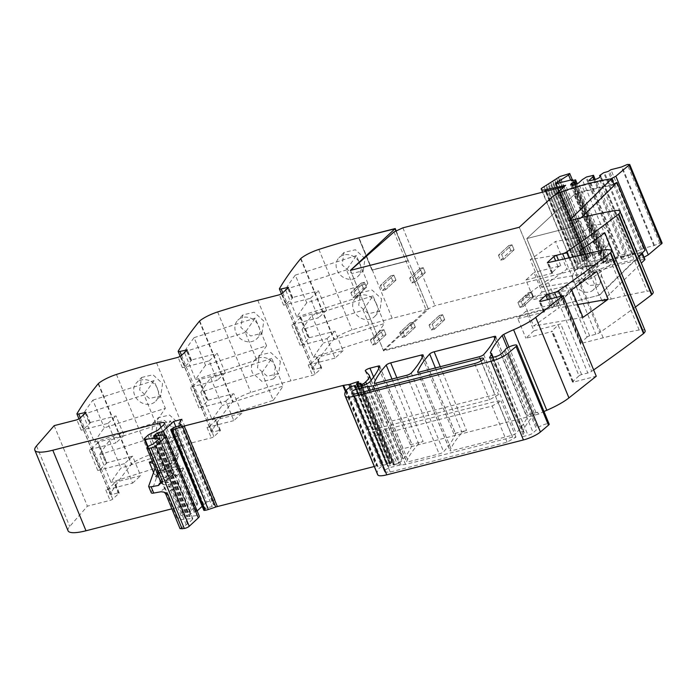 <?xml version="1.0" encoding="UTF-8"?>
<svg xmlns="http://www.w3.org/2000/svg" width="697" height="697" viewBox="0 0 697 697"><rect width="100%" height="100%" fill="white"/><g stroke="black" fill="none" stroke-linecap="round" stroke-linejoin="round"><path stroke-width="0.52" stroke-dasharray="3.48 2.61" d="M611.182 179.19L613.778 185.48A2.832 0.653 157.6 0 1 613.778 185.48A2.832 0.653 157.6 0 0 613.769 185.376A2.832 0.653 157.6 0 0 612.907 185.254A100.15 23.018 157.6 0 0 612.898 185.254A102.79 23.62 157.6 0 0 603.863 186.874A102.79 23.62 157.6 0 0 588.582 190.499A102.79 23.62 157.6 0 0 576.314 194.045A102.79 23.62 157.6 0 0 574.128 194.733L602.138 262.682C616.671 258.099 629.591 254.936 640.909 253.211L640.918 253.211A2.832 0.653 157.6 0 1 641.78 253.333A2.832 0.653 157.6 0 1 641.789 253.429L644.376 259.728A2.832 0.653 157.6 0 0 644.376 259.624A2.832 0.653 157.6 0 0 643.505 259.502A102.79 23.62 157.6 0 0 593.617 272.675L586.02 276.953L552.826 196.415M614.371 185.324L613.778 185.48M568.996 220.844L571.592 227.144L581.211 217.743M571.592 227.144L526.801 238.574L554.803 306.532L602.138 262.682M578.022 218.544L611.225 299.083L602.191 301.383L599.603 295.092L554.803 306.532L526.801 238.574L575.13 193.801A105.369 24.212 157.6 0 1 584.208 191.083A105.604 24.273 157.6 0 1 610.276 184.993L608.072 179.643L610.677 178.929M611.225 299.083A209.78 48.215 157.6 0 1 647.208 291.285A17.486 4.016 157.6 0 1 653.185 291.93M590.89 225.331L588.634 238.095L597.529 246.816L607.941 245.719L609.858 233.234L601.232 224.286L590.89 225.331L583.894 231.177A13.287 10.446 -129.9 0 0 581.803 243.802A13.287 10.446 -129.9 0 0 600.945 251.565A13.287 10.446 -129.9 0 0 603.027 238.94A13.287 10.446 -129.9 0 0 583.894 231.177M635.385 307.055A839.127 192.842 157.6 0 1 599.76 332.556A3.494 0.802 157.6 0 1 595.874 334.264L589.671 335.849A2.1 0.479 -22.4 0 0 587.057 337.095L566.182 286.45L559.857 292.304A2.1 0.479 -22.4 0 0 559.665 292.662A2.1 0.479 -22.4 0 0 560.736 292.662L533.954 299.501L542.005 292.034L533.972 272.536L525.913 279.994L533.954 299.501M616.2 260.495A839.127 192.842 157.6 0 1 591.073 278.652L541.726 287.321L566.87 269.138L555.465 241.45L530.312 259.632L541.726 287.321M581.132 254.544L591.073 278.652M525.913 279.994L552.704 273.154A2.1 0.479 -22.4 0 1 551.623 273.154A2.1 0.479 -22.4 0 1 551.815 272.806L558.14 266.942A2.1 0.479 -22.4 0 1 560.754 265.696L533.972 272.536M542.005 292.034L568.796 285.204A2.1 0.479 -22.4 0 0 566.182 286.45M645.117 330.666A17.486 4.016 -22.4 0 0 639.149 330.012A209.78 48.215 -22.4 0 0 603.158 337.81L581.612 343.307L560.736 292.662M599.873 284.446L589.453 285.543L580.566 276.822L582.831 264.058L593.182 263.022L601.79 271.969L599.873 284.446L592.877 290.292A13.287 10.446 -129.9 0 0 594.968 277.676A13.287 10.446 -129.9 0 0 575.835 269.905A13.287 10.446 -129.9 0 0 573.744 282.529A13.287 10.446 -129.9 0 0 592.877 290.292M593.661 369.924A839.127 192.842 157.6 0 1 591.692 371.283A3.494 0.802 157.6 0 1 587.815 373L581.603 374.577A2.1 0.479 -22.4 0 0 578.998 375.822L558.123 325.177L551.789 331.04A2.1 0.479 -22.4 0 0 551.597 331.389A2.1 0.479 -22.4 0 0 552.677 331.389L525.895 338.228L533.946 330.77L525.904 311.263L517.854 318.721L525.895 338.228M517.854 318.721L544.636 311.881A2.1 0.479 -22.4 0 1 543.564 311.881A2.1 0.479 -22.4 0 1 543.756 311.533L550.081 305.669A2.1 0.479 -22.4 0 1 552.686 304.423L525.904 311.263M533.946 330.77L560.728 323.931A2.1 0.479 -22.4 0 0 558.123 325.177M578.998 375.822L572.673 381.686A2.1 0.479 -22.4 0 0 572.481 382.043A2.1 0.479 -22.4 0 0 573.553 382.043L596.257 376.241M491.071 353.309L523.482 431.957A7.345 1.69 157.6 0 1 522.863 431.6A7.345 1.69 157.6 0 1 522.898 431.164A244.743 56.248 157.6 0 1 534.608 414.123A3.494 0.802 157.6 0 1 536.176 413.051A34.963 8.033 157.6 0 1 537.675 412.275L538.45 414.166A34.963 8.033 157.6 0 1 544.096 411.465M523.482 431.957A6.996 1.603 157.6 0 1 524.074 432.306A6.996 1.603 157.6 0 1 523.978 432.846L522.097 436.095A3.494 0.802 157.6 0 0 522.053 436.357A3.494 0.802 157.6 0 0 523.848 436.357L528.012 435.294A4.199 0.967 157.6 0 0 533.231 432.802L536.681 429.613A10.49 2.413 157.6 0 0 537.614 428.411C538.145 426.198 550.464 421.816 549.227 424.281M377.495 474.291A66.433 15.264 157.6 0 1 378.584 468.872A3.494 0.802 157.6 0 1 378.846 468.567L382.845 465.43L387.759 464.08L386.913 465.091A8.39 1.925 157.6 0 0 386.94 465.369A8.39 1.925 157.6 0 0 391.244 465.369L393.308 464.847A6.996 1.603 157.6 0 0 402.352 460.334A244.743 56.248 157.6 0 0 412.145 444.974A3.494 0.802 157.6 0 0 412.154 444.782A3.494 0.802 157.6 0 0 410.359 444.782L423.123 441.523A3.494 0.802 157.6 0 0 418.636 443.736A244.743 56.248 157.6 0 0 406.647 461.58A3.494 0.802 157.6 0 0 406.639 461.771A3.494 0.802 157.6 0 0 408.433 461.771L439.145 453.93A3.494 0.802 157.6 0 0 443.64 451.717A244.743 56.248 157.6 0 0 455.568 433.882A3.494 0.802 157.6 0 0 455.577 433.691A3.494 0.802 157.6 0 0 453.782 433.691L466.563 430.432A3.494 0.802 157.6 0 0 462.076 432.645A244.743 56.248 157.6 0 0 450.053 450.497A3.494 0.802 157.6 0 0 450.044 450.689A3.494 0.802 157.6 0 0 451.839 450.689L511.642 435.425A3.494 0.802 157.6 0 0 516.128 433.212A244.743 56.248 157.6 0 0 528.108 415.368A3.494 0.802 157.6 0 0 528.126 415.168A3.494 0.802 157.6 0 0 526.331 415.168L537.675 412.275M538.45 414.166L403.145 448.711A3.494 0.802 157.6 0 0 399.869 450.044A3.494 0.802 157.6 0 0 398.475 451.368A3.494 0.802 157.6 0 0 398.51 451.429L402.021 455.263A38.457 8.834 157.6 0 1 402.43 455.899A38.457 8.834 157.6 0 1 398.893 462.372L397.107 464.028L394.476 465.091L393.578 465.091L394.188 463.853L389.614 464.472L390.555 463.461A3.494 0.802 157.6 0 1 391.235 462.947A2.1 0.479 157.6 0 0 391.836 462.294A2.1 0.479 157.6 0 0 390.276 462.433L383.55 464.681A3.494 0.802 157.6 0 1 382.069 465.056L376.807 465.884A3.494 0.802 157.6 0 0 376.127 466.032L374.28 466.502M203.855 510.352L205.51 508.671L207.959 507.573A11.187 2.57 157.6 0 0 212.202 506.449A1.925 0.444 157.6 0 0 214.336 505.107A1.925 0.444 157.6 0 0 214.258 505.037A27.967 6.43 157.6 0 1 213.082 503.992A27.967 6.43 157.6 0 1 215.068 499.845L181.873 419.306M215.068 499.845L206.887 501.936L175.914 426.799M206.887 501.936L202.182 506.292M197.138 510.953L188.826 514.63A3.494 0.802 157.6 0 1 188.504 515.057L187.902 515.606A3.494 0.802 157.6 0 1 187.188 516.137L186.674 516.695L187.571 516.695L196.903 515.571A10.49 2.413 157.6 0 1 199.272 516.12M160.362 483.57L167.123 479.858L166.609 477.184L167.925 476.478L154.316 443.449M180.044 528.666L187.51 523.987L192.485 519.378L192.015 518.603L178.205 519.744L177.735 518.977L181.15 515.815L191.431 510.387L196.868 505.351L197.835 503.582L192.45 503.582L171.863 508.836M68.045 530.765A34.963 8.033 157.6 0 1 69.726 526.444L87.378 506.17L110.082 500.368A2.1 0.479 -22.4 0 0 112.696 499.122L119.021 493.258A2.1 0.479 -22.4 0 0 119.213 492.91A2.1 0.479 -22.4 0 0 118.133 492.91L113.855 482.524L140.637 475.685L132.604 456.187L105.822 463.026L97.258 442.255L124.04 435.416L116.007 415.917L89.225 422.757L85.295 413.216M54.183 425.632L87.378 506.17M132.604 456.187L124.545 463.644L132.587 483.152L105.805 489.991A2.1 0.479 -22.4 0 0 108.418 488.745L114.744 482.882A2.1 0.479 -22.4 0 0 114.935 482.524A2.1 0.479 -22.4 0 0 113.855 482.524M89.225 422.757A2.1 0.479 -22.4 0 1 90.296 422.757A2.1 0.479 -22.4 0 1 90.105 423.105L83.779 428.969A2.1 0.479 -22.4 0 1 81.166 430.215L107.948 423.375L115.99 442.883L89.207 449.722A2.1 0.479 -22.4 0 0 91.821 448.476L98.146 442.612A2.1 0.479 -22.4 0 0 98.338 442.255A2.1 0.479 -22.4 0 0 97.258 442.255M124.545 463.644L97.763 470.484A2.1 0.479 157.6 0 0 100.377 469.238L106.894 463.017L98.338 442.255M80.329 417.817L111.929 494.495L118.133 492.91M111.929 494.495A3.494 0.802 157.6 0 1 110.135 494.495A3.494 0.802 157.6 0 1 110.187 494.217A839.127 192.842 157.6 0 1 131.358 464.324A4.199 0.967 157.6 0 1 131.681 464.002A17.486 4.016 157.6 0 1 149.628 454.993A209.78 48.215 157.6 0 1 189.767 443.353L211.304 437.855A2.1 0.479 -22.4 0 0 213.918 436.61L220.243 430.746A2.1 0.479 -22.4 0 0 220.435 430.397A2.1 0.479 -22.4 0 0 219.363 430.397L215.077 420.012L241.868 413.173L233.826 393.666L207.044 400.505L198.479 379.743L225.262 372.904L217.229 353.396L190.447 360.236L186.517 350.704M82.987 414.427L94.391 442.116A839.127 192.842 157.6 0 1 104.289 427.827L165.363 408.303L155.475 422.582L144.07 394.894L82.987 414.427A839.127 192.842 157.6 0 1 92.875 400.148L104.289 427.827M99.584 454.697L160.667 435.163L170.547 420.883L109.473 440.417A839.127 192.842 157.6 0 0 99.584 454.697L110.989 482.376A839.127 192.842 157.6 0 1 120.886 468.096L181.961 448.572L172.072 462.852L110.989 482.376M109.473 440.417L120.886 468.096M141.596 377.469L152.957 374.768L162.549 383.55L160.833 395.791L149.454 398.518L139.653 389.954L141.596 377.469L136.49 382.827A13.287 11.492 -136.4 0 0 134.66 395.199A13.287 11.492 -136.4 0 0 155.727 401.158A13.287 11.492 -136.4 0 0 157.557 388.787A13.287 11.492 -136.4 0 0 136.49 382.827M179.146 423.82L177.43 436.061L166.043 438.779L156.25 430.223L158.193 417.738L169.554 415.037L179.146 423.82M190.447 360.236A2.1 0.479 -22.4 0 1 191.518 360.236A2.1 0.479 -22.4 0 1 191.326 360.593L185.001 366.456A2.1 0.479 -22.4 0 1 182.387 367.702L209.17 360.863L217.211 380.37L190.429 387.201A2.1 0.479 -22.4 0 0 193.043 385.955L199.368 380.1A2.1 0.479 -22.4 0 0 199.56 379.743A2.1 0.479 -22.4 0 0 198.479 379.743M241.868 413.173L233.809 420.631L225.776 401.132L198.985 407.972A2.1 0.479 -22.4 0 0 201.599 406.726L193.043 385.955M233.809 420.631L207.026 427.47L209.64 426.224L215.965 420.369A2.1 0.479 -22.4 0 0 216.157 420.012A2.1 0.479 -22.4 0 0 215.077 420.012M181.551 355.304L213.151 431.983L219.363 430.397M213.151 431.983A3.494 0.802 157.6 0 1 211.357 431.983A3.494 0.802 157.6 0 1 211.409 431.704A839.127 192.842 157.6 0 1 232.58 401.812A4.199 0.967 157.6 0 1 232.903 401.481A17.486 4.016 157.6 0 1 250.85 392.481A209.78 48.215 157.6 0 1 290.989 380.841L312.526 375.343A2.1 0.479 -22.4 0 0 315.14 374.097L321.465 368.234A2.1 0.479 -22.4 0 0 321.657 367.885A2.1 0.479 -22.4 0 0 320.585 367.877L316.299 357.5L343.09 350.661L335.048 331.153L308.266 337.993L299.701 317.231L326.492 310.392L318.451 290.884L291.668 297.724L287.739 288.192M205.51 365.315A839.127 192.842 157.6 0 0 195.613 379.595L184.208 351.915A839.127 192.842 157.6 0 1 194.097 337.636L205.51 365.315L266.585 345.782L256.696 360.061L245.292 332.382L255.172 318.102L266.585 345.782M200.806 392.184L212.21 419.864A839.127 192.842 157.6 0 1 222.108 405.584L210.694 377.905A839.127 192.842 157.6 0 0 200.806 392.184L261.889 372.651L273.294 400.331L212.21 419.864M262.055 333.279L263.771 321.038L254.178 312.256L242.817 314.957L240.874 327.442L250.676 335.998L262.055 333.279L256.949 338.637A13.287 11.492 -136.4 0 0 258.779 326.274A13.287 11.492 -136.4 0 0 237.712 320.315A13.287 11.492 -136.4 0 0 235.882 332.678A13.287 11.492 -136.4 0 0 256.949 338.637M280.368 361.307L278.652 373.548L267.265 376.267L257.472 367.711L259.415 355.226L270.776 352.525L280.368 361.307M291.668 297.724A2.1 0.479 -22.4 0 1 292.74 297.724A2.1 0.479 -22.4 0 1 292.548 298.081L286.223 303.936A2.1 0.479 -22.4 0 1 283.609 305.181L310.4 298.351L318.433 317.849L291.651 324.689A2.1 0.479 -22.4 0 0 294.265 323.443L300.59 317.579A2.1 0.479 -22.4 0 0 300.782 317.231A2.1 0.479 -22.4 0 0 299.701 317.231M343.09 350.661L335.03 358.119L326.998 338.62L300.207 345.451A2.1 0.479 -22.4 0 0 302.82 344.205L294.265 323.443M335.03 358.119L308.248 364.958L310.862 363.712L317.187 357.849A2.1 0.479 -22.4 0 0 317.379 357.5A2.1 0.479 -22.4 0 0 316.299 357.5M282.773 292.792L314.373 369.462L320.585 367.877M314.373 369.462A3.494 0.802 157.6 0 1 312.578 369.462A3.494 0.802 157.6 0 1 312.631 369.192A839.127 192.842 157.6 0 1 333.802 339.3A4.199 0.967 157.6 0 1 334.124 338.969A17.486 4.016 157.6 0 1 352.072 329.969A209.78 48.215 157.6 0 1 392.211 318.329L428.42 309.085L395.879 231.082M306.732 302.803A839.127 192.842 157.6 0 0 296.835 317.083L285.43 289.403A839.127 192.842 157.6 0 1 295.319 275.115L306.732 302.803L367.807 283.27L357.918 297.549L346.514 269.87L356.402 255.59L367.807 283.27M302.028 329.664L313.432 357.352A839.127 192.842 157.6 0 1 323.33 343.072L311.916 315.384A839.127 192.842 157.6 0 0 302.028 329.664L363.111 310.139L374.516 337.818L313.432 357.352M396.21 230.934L408.163 260.905L371.954 270.148L358.728 238.052L371.954 270.148L408.451 260.634L372.242 269.878L359.016 237.79L371.954 270.148L408.163 260.905L395.87 231.082M363.276 270.767L364.993 258.526L355.4 249.744L344.039 252.445L342.096 264.93L351.898 273.485L363.276 270.767L358.18 276.125A13.287 11.492 -136.4 0 0 360 263.762A13.287 11.492 -136.4 0 0 338.934 257.803A13.287 11.492 -136.4 0 0 337.104 270.166A13.287 11.492 -136.4 0 0 358.18 276.125M381.59 298.786L379.874 311.036L368.495 313.755L358.694 305.199L360.637 292.714L371.998 290.013L381.59 298.786M586.02 276.953L552.46 307.813L383.603 350.922L350.408 270.384M383.603 350.922L428.42 309.085M352.49 393.509L367.406 429.683L366.744 427.993L371.423 425.379L382.078 422.661L388.055 421.964L495.044 394.65L498.451 394.65L489.573 399.712L372.712 429.552L367.406 429.683L352.055 392.76M602.191 301.383L641.318 263.144M599.603 295.092L638.722 256.853M579.66 250.972L530.312 259.632M604.813 232.789L555.465 241.45M616.192 260.478L566.87 269.138M587.057 337.095L580.732 342.959A2.1 0.479 -22.4 0 0 580.54 343.307A2.1 0.479 -22.4 0 0 581.612 343.307M577.717 304.545L558.811 307.865L547.398 280.185L522.245 298.36L533.658 326.048L558.811 307.865M583.006 317.388L533.658 326.048M571.601 289.699L522.245 298.36M596.745 271.525L547.398 280.185M512.548 437.124L405.558 464.437L399.581 465.134L388.926 467.853L384.247 470.458L384.91 472.157L390.215 472.026L507.085 442.186L515.954 437.124L512.548 437.124L497.632 400.941L390.642 428.254L384.666 428.951L374.019 431.67L369.332 434.283L369.994 435.973L375.3 435.843L492.169 406.002L501.038 400.941L497.632 400.941M384.474 471.407L369.567 435.233L384.474 471.407M187.51 523.987L173.117 489.067L171.793 489.764L169.467 486.149C164.292 488.336 161.495 490.209 161.077 491.751M151.275 492.805A6.996 1.603 157.6 0 1 151.284 492.448L158.55 472.069L157.888 471.163L175.757 466.607C179.652 465.361 182.213 466.049 183.442 468.663L182.475 470.423L178.266 468.027C179.669 466.493 178.685 466.101 175.322 466.851L158.254 471.207L154.473 474.683L153.567 472.479M149.846 434.1L163.464 467.138A3.494 0.758 64.6 0 1 163.943 469.865A3.494 0.758 64.6 0 1 163.743 469.848L170.242 466.772A3.494 0.758 -115.4 0 0 170.443 466.781A3.494 0.758 -115.4 0 0 169.955 464.054A3.494 0.802 -22.4 0 0 171.854 462.878A3.494 2.893 47.2 0 1 171.323 466.188A3.494 2.893 47.2 0 1 170.242 466.772L175.679 461.736A6.996 1.603 -22.4 0 0 172.725 460.551L155.658 464.916A10.49 2.413 -22.4 0 1 155.971 465.239A10.49 2.413 -22.4 0 1 155.954 465.779L158.55 472.069L155.658 464.916L153.218 463.592M191.431 510.387L177.038 475.467L172.839 473.054L162.549 478.49L159.134 481.653C158.001 482.777 158.315 483.291 160.066 483.195L173.884 482.054A3.494 2.762 -94.7 0 1 174.895 481.714A3.494 2.762 -94.7 0 1 177.622 483.683L178.092 484.459A3.494 2.893 47.2 0 0 173.884 482.054L169.467 486.149L173.117 489.067L178.092 484.459L192.485 519.378L178.092 484.459M155.954 465.779L155.1 468.166M160.554 483.126A9.444 2.169 -22.4 0 1 166.871 479.858L167.733 479.475L167.925 476.478L172.9 471.869L159.291 438.84M98.146 442.612L106.702 463.374L105.822 463.026M124.04 435.416L115.99 442.883M107.948 423.375L116.007 415.917M132.587 483.152L140.637 475.685M94.391 442.116L155.475 422.582M92.875 400.148L153.95 380.614L165.363 408.303M153.95 380.614L144.07 394.894M160.667 435.163L172.072 462.852M170.547 420.883L181.961 448.572M174.154 429.056L172.325 441.419L160.955 444.128L151.258 435.459L153.087 423.096L164.457 420.387L174.154 429.056M209.17 360.863L217.229 353.396M225.262 372.904L217.211 380.37M199.56 379.743L208.115 400.505L201.599 406.726M199.368 380.1L207.924 400.862L207.044 400.505M225.776 401.132L233.826 393.666M194.097 337.636L255.172 318.102M184.208 351.915L245.292 332.382M195.613 379.595L256.696 360.061M273.294 400.331L283.182 386.051L222.108 405.584M261.889 372.651L271.778 358.371L283.182 386.051M271.778 358.371L210.694 377.905M275.376 366.544L273.546 378.907L262.177 381.616L252.48 372.947A13.287 11.492 43.6 0 1 254.309 360.584A13.287 11.492 43.6 0 1 275.376 366.544M310.4 298.351L318.451 290.884M326.492 310.392L318.433 317.849M300.782 317.231L309.337 337.993L302.82 344.205M300.59 317.579L309.146 338.35L308.266 337.993M326.998 338.62L335.048 331.153M295.319 275.115L356.402 255.59M285.43 289.403L346.514 269.87M296.835 317.083L357.918 297.549M374.516 337.818L384.404 323.539L323.33 343.072M363.111 310.139L373 295.859L384.404 323.539M373 295.859L311.916 315.384M376.598 304.023A13.287 11.492 43.6 0 1 374.768 316.394A13.287 11.492 43.6 0 1 353.701 310.435A13.287 11.492 43.6 0 1 355.531 298.063A13.287 11.492 43.6 0 1 376.598 304.023M350.835 292.696L352.909 297.732L356.106 296.913L352.909 297.732L363.259 288.14L352.909 297.732L350.835 292.696L354.032 291.877L364.392 282.285L354.032 291.877L350.835 292.696L361.185 283.104L363.259 288.14L366.465 287.321L356.106 296.913L354.032 291.877L356.106 296.913L366.465 287.321L363.259 288.14L361.185 283.104L350.835 292.696M366.465 287.321L364.392 282.285L361.185 283.104L364.392 282.285L366.465 287.321M380.309 285.517L382.383 290.553L385.589 289.734L382.383 290.553L392.733 280.961L382.383 290.553L380.309 285.517L383.507 284.698L393.866 275.115L383.507 284.698L380.309 285.517L390.66 275.925L392.733 280.961L395.94 280.142L385.589 289.734L383.507 284.698L385.589 289.734L395.94 280.142L392.733 280.961L390.66 275.925L380.309 285.517M395.94 280.142L393.866 275.115L390.66 275.925L393.866 275.115L395.94 280.142M409.653 278.025L411.727 283.06L414.933 282.241L411.727 283.06L422.077 273.468L411.727 283.06L409.653 278.025L412.859 277.206L423.21 267.622L412.859 277.206L409.653 278.025L420.003 268.432L422.077 273.468L425.283 272.649L414.933 282.241L412.859 277.206L414.933 282.241L425.283 272.649L422.077 273.468L420.003 268.432L409.653 278.025M425.283 272.649L423.21 267.622L420.003 268.432L423.21 267.622L425.283 272.649M498.442 255.189L500.516 260.216L503.713 259.397L500.516 260.216L510.866 250.624L500.516 260.216L498.442 255.189L501.64 254.37L511.999 244.778L501.64 254.37L498.442 255.189L508.793 245.597L510.866 250.624L514.072 249.814L503.713 259.397L501.64 254.37L503.713 259.397L514.072 249.814L510.866 250.624L508.793 245.597L498.442 255.189M514.072 249.814L511.999 244.778L508.793 245.597L511.999 244.778L514.072 249.814M370.351 340.04L372.425 345.076L375.622 344.257L372.425 345.076L382.775 335.484L372.425 345.076L370.351 340.04L373.548 339.23L383.908 329.637L373.548 339.23L370.351 340.04L380.701 330.456L382.775 335.484L385.981 334.673L375.622 344.257L373.548 339.23L375.622 344.257L385.981 334.673L382.775 335.484L380.701 330.456L370.351 340.04M385.981 334.673L383.908 329.637L380.701 330.456L383.908 329.637L385.981 334.673M399.695 332.556L401.768 337.583L404.974 336.764L401.768 337.583L412.119 327.991L401.768 337.583L399.695 332.556L402.892 331.737L413.251 322.145L402.892 331.737L399.695 332.556L410.045 322.964L412.119 327.991L415.325 327.181L404.974 336.764L402.892 331.737L404.974 336.764L415.325 327.181L412.119 327.991L410.045 322.964L399.695 332.556M415.325 327.181L413.251 322.145L410.045 322.964L413.251 322.145L415.325 327.181M429.038 325.063L431.112 330.09L434.318 329.28L431.112 330.09L441.471 320.498L431.112 330.09L429.038 325.063L432.245 324.244L442.595 314.652L432.245 324.244L429.038 325.063L439.389 315.471L441.471 320.498L444.669 319.688L434.318 329.28L432.245 324.244L434.318 329.28L444.669 319.688L441.471 320.498L439.389 315.471L429.038 325.063M444.669 319.688L442.595 314.652L439.389 315.471L442.595 314.652L444.669 319.688M528.239 292.784L530.321 297.819L519.962 307.412L530.321 297.819L528.239 292.784L517.888 302.376L519.962 307.412L517.888 302.376L521.095 301.557L531.445 291.965L521.095 301.557L523.168 306.593L519.962 307.412L523.168 306.593L533.519 297L523.168 306.593L521.095 301.557L517.888 302.376L528.239 292.784L531.445 291.965L533.519 297L530.321 297.819L533.519 297L531.445 291.965L528.239 292.784M644.969 259.572L644.376 259.728M177.622 483.683L163.812 484.824L163.342 484.049L178.205 519.744L163.812 484.824L161.077 482.855L160.066 483.195M196.868 505.351L182.475 470.423L176.733 475.72L172.839 473.054L178.266 468.027M176.733 475.72L175.688 476.365L172.83 473.063L175.147 476.635L166.757 480.886L162.549 478.49M574.128 194.733L526.801 238.574L571.009 227.292L614.24 185.019M552.46 307.813L519.256 227.274M560.432 192.137L593.626 272.675M575.13 193.801L603.14 261.75L554.803 306.532L599.019 295.24L638.6 256.548M603.14 261.75A105.369 24.212 157.6 0 1 612.219 259.04A105.604 24.273 157.6 0 1 638.278 252.941A5.602 1.289 157.6 0 0 644.978 250.31M599.019 295.24L571.009 227.292M613.796 183.93A5.602 1.289 157.6 0 1 610.276 184.993M662.15 243.14L659.728 243.122L653.882 245.649L643.34 248.341L640.595 250.101L636.1 251.382L632.04 254.222L633.294 254.719L631.351 256.513L628.746 257.759L622.343 259.397L621.454 259.049L625.192 255.581L625.915 253.987L618.953 255.633L614.71 258.256L610.973 261.723L606.617 263.414L603.036 263.414L603.89 262.037L607.287 260.155L608.011 258.561L603.916 259.467L604.961 258.238L588.338 262.386L588.163 261.863L600.988 253.647L602.156 252.148L592.328 255.172L573.736 267.125C573.283 268.397 574.45 268.894 577.229 268.624L598.035 263.963L590.533 270.906C589.793 271.83 590.612 271.926 592.999 271.194L614.423 264.381L644.011 257.237M558.916 192.991L582.004 185.733L608.072 179.643M558.123 192.259L590.533 270.906L590.22 271.499L557.8 192.842M598.035 263.963L565.615 185.315M541.325 188.478L573.736 267.125L542.466 192.189M543.878 186.291L576.288 264.938L543.895 186.317M577.9 264.102L545.481 185.446M546.213 185.019L578.649 263.693L546.23 185.036M580.192 262.83L547.781 184.182M548.478 183.738L580.897 262.394L548.504 183.773M582.413 261.558L549.994 182.91M550.656 182.466L583.11 261.148L550.7 182.501M584.548 260.295L552.129 181.647M552.747 181.194L585.166 259.842L552.799 181.237M586.595 259.031L554.176 180.384M554.742 179.922L587.162 258.578L554.821 179.974M588.547 257.777L556.128 179.129M556.642 178.676L589.052 257.324L556.737 178.728M590.394 256.54L557.983 177.883M558.428 177.43L590.847 256.087L558.558 177.491M592.145 255.311L559.726 176.663M555.918 183.738L588.338 262.386L555.953 183.729M572.751 180.497L604.961 258.238L572.542 179.591M603.916 259.467L571.496 180.819M608.011 258.561L575.234 179.861M607.287 260.155L576.018 184.278M606.712 260.687L575.304 184.478M603.89 262.037L572.185 185.123M608.368 262.969L575.949 184.313M610.973 261.723L578.554 183.067M614.71 258.256L582.3 179.608M618.195 255.956L585.776 177.308M618.953 255.633L586.534 176.977M625.915 253.987L593.138 175.295M625.192 255.581L593.931 179.721M621.454 259.049L589.035 180.392M622.343 259.397L589.923 180.75M628.746 257.759L596.327 179.112M631.351 256.513L598.932 177.866M633.294 254.719L600.875 176.071M632.04 254.222L600.117 176.768M632.615 253.682L600.204 175.034M636.1 251.382L603.68 172.734M636.858 251.059L604.438 172.412M640.595 250.101L608.176 171.453M653.882 245.649L621.463 167.001M563.969 186.84L596.005 264.555L552.233 307.177L519.3 227.266L553.923 195.796M350.443 270.375L383.385 350.286L426.155 309.921L434.945 305.669L596.005 264.555M552.233 307.177L383.385 350.286M394.014 231.953L426.155 309.921M402.866 227.832L434.945 305.669M610.311 178.963L612.907 185.254M614.013 210.747L647.208 291.285M568.848 257.559L599.76 332.556M564.692 258.622L595.874 334.264M560.754 265.696L558.489 260.199M589.671 335.849L568.796 285.204M558.14 266.942L555.666 260.922M551.815 272.806L547.729 262.891M552.704 273.154L548.417 262.769M603.158 337.81L569.963 257.271M639.149 330.012L605.954 249.474M560.78 296.286L591.692 371.283M556.633 297.349L587.815 373M552.686 304.423L550.43 298.935M581.603 374.577L560.728 323.931M550.081 305.669L547.598 299.658M543.756 311.533L539.67 301.618M544.636 311.881L540.358 301.505M573.553 382.043L552.677 331.389M508.958 347.028L536.176 413.051M507.32 347.916L534.608 414.123M490.775 353.231L522.898 431.164M492.866 357.343L523.978 432.846M489.86 357.866L522.097 436.095M491.429 357.709L523.848 436.357M495.593 356.646L528.012 435.294M500.821 354.154L533.231 432.802M504.262 350.966L536.681 429.613M505.203 349.755L537.614 428.411M346.165 390.224L378.584 468.872M346.435 389.919L378.846 468.567M349.04 387.506L381.459 466.154M350.425 386.783L382.845 465.43M353.998 385.563L386.417 464.211M355.784 387.183L387.602 464.368M355.026 387.088L387.079 464.855M354.695 386.94L386.913 465.091M358.824 386.722L391.244 465.369M360.889 386.19L393.308 464.847M369.933 381.686L402.352 460.334M379.726 366.326L412.145 444.974M378.854 368.338L410.359 444.782M494.818 338.725L526.331 415.168M440.295 366.709L466.563 430.432M422.277 357.256L453.782 433.691M396.863 377.8L423.123 441.523M373.601 377.016L403.145 448.711M365.315 370.891L398.51 451.429M368.826 374.725L402.021 455.263M366.587 383.995L398.893 462.372M364.522 384.953L397.107 464.028M362.719 385.641L395.373 464.855M361.848 385.92L394.476 465.091M360.41 384.413L393.605 464.951M360.968 383.446L394.162 463.984M360.576 384.134L393.413 463.827M358.371 386.835L390.39 464.507M356.585 383.646L389.78 464.176M357.361 382.923L390.555 463.461M358.04 382.418L391.235 462.947M357.465 382.827L390.276 462.433M351.323 386.478L383.55 464.681M349.894 386.992L382.069 465.056M345.851 390.773L376.807 465.884M345.442 391.583L376.127 466.032M170.817 429.518L204.012 510.056M172.316 428.132L205.51 508.671M174.764 427.034L207.959 507.573M179.007 425.911L212.202 506.449M181.142 424.682L197.669 464.768A1.925 0.444 157.6 0 0 197.66 464.768L214.258 505.037M196.885 462.886A27.967 6.43 157.6 0 1 195.709 461.832A27.967 6.43 157.6 0 1 197.695 457.685M165.093 435.05L196.589 511.467M162.584 435.128L194.472 512.495M158.977 435.425L191.109 513.384M156.285 435.677L188.826 514.63M155.832 435.791L188.504 515.057M155.082 435.982L187.902 515.606M154.237 436.191L187.188 516.137M154.377 436.156L187.571 516.695M156.128 435.712L189.323 516.25M156.625 435.616L189.819 516.155M163.708 435.033L196.903 515.571M160.458 481.157A5.942 1.368 -22.4 0 1 160.859 480.303A5.942 1.368 -22.4 0 1 166.609 477.184L152.992 444.146M167.123 479.858L172.368 475.18A3.494 2.893 47.2 0 0 172.9 471.869A3.494 0.802 -22.4 0 0 172.995 471.782A3.494 0.802 -22.4 0 0 173.222 471.285A3.494 0.802 -22.4 0 0 172.438 471.102L159.177 438.936M166.871 479.858L171.288 475.763A3.494 2.762 -94.7 0 0 172.438 471.102L158.62 472.244L148.052 446.594M147.956 435.276L161.565 468.306L158.149 471.468A3.494 2.893 47.2 0 1 157.618 474.779A3.494 2.893 47.2 0 1 157.583 474.814L157.836 472.061A3.494 0.802 -22.4 0 1 158.149 471.468L144.54 438.439M147.511 447.021L157.836 472.061A3.494 0.802 -22.4 0 0 158.62 472.244A3.494 2.762 -94.7 0 1 158.35 476.034M157.618 474.779L161.033 471.616A3.494 2.893 47.2 0 0 161.565 468.306A3.494 0.802 157.6 0 1 163.464 467.138L169.955 464.054L156.346 431.016M163.673 424.813L177.291 457.842L171.854 462.878L158.236 429.849M161.007 427.287L172.873 456.073A10.49 2.413 157.6 0 1 178.258 456.073A10.49 2.413 157.6 0 1 177.291 457.842A3.494 2.893 47.2 0 1 176.759 461.153A3.494 2.893 47.2 0 1 175.679 461.736M172.725 460.551A3.494 1.786 75.7 0 0 172.873 456.073L152.286 461.336M192.45 503.582L178.057 468.663L154.473 474.683M36.532 445.906L69.726 526.444M105.805 489.991L110.082 500.368M81.166 430.215L76.888 419.829M97.763 470.484L89.207 449.722M83.779 428.969L79.502 418.583M90.105 423.105L85.827 412.72M76.992 413.678L110.187 494.217M98.155 383.786L131.358 464.324M98.486 383.463L131.681 464.002M116.434 374.455L149.628 454.993M156.572 362.815L189.767 443.353M182.387 367.702L178.11 357.317M198.985 407.972L190.429 387.201M207.026 427.47L211.304 437.855M185.001 366.456L180.723 356.071M191.326 360.593L187.049 350.208M178.214 351.166L211.409 431.704M199.377 321.273L232.58 401.812M199.708 320.942L232.903 401.481M217.656 311.942L250.85 392.481M257.794 300.302L290.989 380.841M283.609 305.181L279.331 294.805M300.207 345.451L291.651 324.689M308.248 364.958L312.526 375.343M286.223 303.936L281.945 293.559M292.548 298.081L288.27 287.695M279.436 288.654L312.631 369.192M300.607 258.761L333.802 339.3M300.93 258.43L334.124 338.969M318.877 249.43L352.072 329.969M372.242 269.878L392.211 318.329M428.394 309.111L411.822 268.815M423.149 355.235L455.568 433.882M411.221 373.061L443.64 451.717M391.975 379.046L418.636 443.736M374.367 383.254L406.647 461.58M376.014 383.123L408.433 461.771M406.734 375.282L439.145 453.93M374.507 389.109L388.055 421.964M481.122 360.872L495.044 394.65M370.255 390.189L383.568 422.487M368.844 390.555L382.078 422.661M358.188 393.274L371.423 425.379M352.56 393.578L366.744 427.993M357.796 393.369L372.712 429.552M474.666 363.538L489.573 399.712M417.773 372.172L450.053 450.497M435.407 367.955L462.076 432.645M419.42 372.041L451.839 450.689M479.222 356.777L511.642 435.425M483.709 354.555L516.128 433.212M495.698 336.712L528.108 415.368M580.732 342.959L559.857 292.304M572.673 381.686L551.789 331.04M197.66 464.768A27.967 6.43 157.6 0 1 196.484 463.723A27.967 6.43 157.6 0 1 198.471 459.576M186.186 524.684L171.793 489.764L165.642 493.746M148.688 486.157L151.284 492.448M159.613 438.247L173.222 471.285A3.494 3.494 0 0 1 172.368 475.18A3.494 2.893 47.2 0 1 171.288 475.763L158.663 476.8M157.644 474.335L159.953 472.2A6.996 1.603 -22.4 0 1 163.743 469.848M164.64 423.044L178.258 456.073L176.759 461.153L171.323 466.188A3.494 3.494 0 0 1 170.443 466.781L161.033 471.616A3.494 2.893 47.2 0 1 159.953 472.2M175.757 466.607L175.322 466.851L178.057 468.663L183.442 468.663L197.835 503.582M100.377 469.238L91.821 448.476M112.696 499.122L108.418 488.745M119.021 493.258L114.744 482.882M213.918 436.61L209.64 426.224M220.243 430.746L215.965 420.369M315.14 374.097L310.862 363.712M321.465 368.234L317.187 357.849M640.918 253.211L643.505 259.502M181.15 515.815L166.757 480.886L163.342 484.049L163.812 484.824M183.041 514.639L168.648 479.719A3.494 0.758 -115.4 0 0 166.339 476.147M189.54 511.554L175.147 476.635L175.688 476.365M405.558 464.437L390.642 428.254M401.071 464.96L386.164 428.777M399.581 465.134L384.666 428.951M388.926 467.853L374.019 431.67M384.247 470.458L369.332 434.283M390.215 472.026L375.3 435.843M507.085 442.186L492.169 406.002M163.342 484.049L159.134 481.653M614.423 264.381L612.219 259.04M640.482 258.291L638.278 252.941M584.208 191.083L582.004 185.733M592.999 271.194L560.58 192.546M585.811 267.082L553.749 189.314M578.432 268.493L546.553 191.144M577.229 268.624L545.411 191.44M592.328 255.172L559.918 176.524M600.988 253.647L570.625 179.983M604.334 258.299L571.915 179.652M603.672 262.238L571.897 185.141M606.617 263.414L574.197 184.757M641.597 249.169L609.187 170.521M643.34 248.341L610.921 169.693M654.431 245.257L622.02 166.6M659.728 243.122L627.317 164.475M661.113 242.957L628.694 164.309M611.217 179.181L613.769 185.376M551.623 273.154L547.345 262.769M543.564 311.881L539.278 301.505M490.444 352.943L522.863 431.6M493.154 357.273L524.074 432.306M489.634 357.709L522.053 436.357M356.062 387.183L387.759 464.08M354.52 386.722L386.94 465.369M379.734 366.134L412.154 444.782M365.28 370.83L398.475 451.368M371.205 380.144L402.43 455.899M361.046 386.155L393.578 465.091M360.994 383.315L394.188 463.853M357.674 386.983L389.614 464.472M358.641 381.756L391.836 462.294M181.142 424.578L214.336 505.107M180.601 425.179L213.082 503.992M153.479 436.156L186.674 516.695M90.296 422.757L86.019 412.371M78.996 418.949L110.135 494.495M191.518 360.236L187.24 349.859M180.218 356.437L211.357 431.983M292.74 297.724L288.462 287.347M281.44 293.916L312.578 369.462M423.157 355.043L455.577 433.691M374.219 383.123L406.639 461.771M483.535 358.476L498.451 394.65M417.625 372.041L450.044 450.689M495.706 336.52L528.126 415.168M607.941 245.719L600.945 251.565M580.54 343.307L559.665 292.662M582.831 264.058L575.835 269.905M572.481 382.043L551.597 331.389M119.213 492.91L114.935 482.524M160.833 395.8L155.727 401.158M172.325 441.419L177.43 436.061M153.087 423.096L158.193 417.738M220.435 430.397L216.157 420.012M242.817 314.957L237.712 320.315M273.546 378.907L278.652 373.548M254.309 360.584L259.415 355.226M321.657 367.885L317.379 357.5M344.039 252.445L338.934 257.803M374.768 316.394L379.874 311.036M355.531 298.063L360.637 292.705M641.824 253.429L644.376 259.624M192.808 518.786L178.415 483.866A3.494 3.494 0 0 0 174.895 481.714L160.876 482.864L163.02 484.642L177.413 519.561M515.954 437.124L501.038 400.941M155.971 465.239L158.559 471.538M572.246 179.591L602.156 252.148M555.204 183.738L587.623 262.386M572.629 179.652L605.04 258.299M570.616 184.757L603.036 263.414"/><path stroke-width="1.05" d="M395.879 231.082L394.938 228.808L350.408 270.384L519.256 227.274L552.826 196.415L560.423 192.137A102.79 23.62 157.6 0 1 610.311 178.963A2.832 0.653 157.6 0 1 611.182 179.085A2.832 0.653 157.6 0 1 611.182 179.19L568.996 220.844L578.022 218.544A209.78 48.215 157.6 0 1 614.013 210.747A17.486 4.016 157.6 0 1 619.99 211.4A17.486 4.016 157.6 0 1 618.779 213.953A4.199 0.967 157.6 0 1 618.387 214.293A839.127 192.842 157.6 0 1 566.565 252.018A3.494 0.802 157.6 0 1 562.679 253.725L564.692 258.622M396.21 230.934L395.225 228.546L359.016 237.79L394.938 228.808L395.87 231.082M288.462 287.338L281.179 288.924A3.494 0.802 157.6 0 1 279.384 288.924A3.494 0.802 157.6 0 1 279.436 288.654A839.127 192.842 157.6 0 1 300.607 258.761A4.199 0.967 157.6 0 1 300.93 258.43A17.486 4.016 157.6 0 1 318.877 249.43A209.78 48.215 157.6 0 1 359.016 237.79L395.225 228.546M288.27 287.695L281.945 293.559L279.331 294.805L257.794 300.302A209.78 48.215 157.6 0 0 217.656 311.942A17.486 4.016 157.6 0 0 199.708 320.942A4.199 0.967 157.6 0 0 199.377 321.273A839.127 192.842 157.6 0 0 178.214 351.166A3.494 0.802 157.6 0 0 178.162 351.445L180.218 356.437M187.24 349.859L179.957 351.445A3.494 0.802 157.6 0 1 178.162 351.445M187.049 350.208L180.723 356.071L178.11 357.317L156.572 362.815A209.78 48.215 157.6 0 0 116.434 374.455A17.486 4.016 157.6 0 0 98.486 383.463A4.199 0.967 157.6 0 0 98.155 383.786A839.127 192.842 157.6 0 0 76.992 413.678A3.494 0.802 157.6 0 0 76.94 413.957L78.996 418.949M86.019 412.371L78.735 413.957A3.494 0.802 157.6 0 1 76.94 413.957M85.827 412.72L79.502 418.583L76.888 419.829L54.183 425.632L36.532 445.906A34.963 8.033 157.6 0 0 35.329 447.544A34.963 8.033 157.6 0 0 34.85 450.227L68.045 530.765A34.963 8.033 157.6 0 0 85.992 530.765L171.863 508.836M159.177 438.936L158.82 438.065L145.002 439.206A3.494 0.802 157.6 0 1 144.218 439.023A3.494 0.802 157.6 0 1 144.54 438.439L147.956 435.276A3.494 0.802 157.6 0 1 149.846 434.1L156.346 431.016A3.494 0.802 157.6 0 0 158.236 429.849L163.673 424.813A10.49 2.413 157.6 0 0 164.64 423.044A10.49 2.413 157.6 0 0 159.256 423.044L52.798 450.227A34.963 8.033 157.6 0 1 34.85 450.227M158.82 438.065A3.494 0.802 157.6 0 1 159.613 438.247A3.494 0.802 157.6 0 1 159.291 438.84L152.992 444.146A5.942 1.368 157.6 0 0 146.84 448.127A5.942 1.368 157.6 0 0 148.923 448.337L151.118 447.953L184.322 528.492A3.494 0.802 157.6 0 0 189.244 526.287L198.305 517.888A10.49 2.413 157.6 0 0 199.272 516.12L166.078 435.581A10.49 2.413 157.6 0 1 165.111 437.35L156.05 445.749A3.494 0.802 157.6 0 1 151.118 447.953M175.914 426.799L173.684 421.397L163.394 430.929L155.631 434.092A3.494 0.802 157.6 0 1 155.309 434.519L154.708 435.076A3.494 0.802 157.6 0 1 153.993 435.599L153.479 436.156L154.377 436.156L163.708 435.033A10.49 2.413 157.6 0 1 166.078 435.581M173.684 421.397L181.873 419.306A27.967 6.43 157.6 0 0 179.887 423.454L180.601 425.179M550.43 298.935L548.408 294.038L545.803 295.284L539.478 301.148L540.358 301.505L563.063 295.702L535.74 317.37A34.963 8.033 157.6 0 1 533.196 319.252A34.963 8.033 157.6 0 1 517.069 328.2A34.963 8.033 157.6 0 1 513.602 329.733A34.963 8.033 157.6 0 0 503.757 334.403A3.494 0.802 157.6 0 0 502.188 335.475A244.743 56.248 157.6 0 0 490.479 352.508A7.345 1.69 157.6 0 0 490.444 352.943A7.345 1.69 157.6 0 0 491.071 353.309A6.996 1.603 157.6 0 1 491.664 353.658A6.996 1.603 157.6 0 1 491.568 354.198L489.677 357.439A3.494 0.802 157.6 0 0 489.634 357.709A3.494 0.802 157.6 0 0 491.429 357.709L495.593 356.646A4.199 0.967 157.6 0 0 500.821 354.154L504.262 350.966A10.49 2.413 157.6 0 0 505.203 349.755A6.29 1.446 157.6 0 1 510.16 346.479A6.29 1.446 157.6 0 1 516.826 345.294A6.29 1.446 157.6 0 1 516.808 345.634A6.29 1.446 157.6 0 1 516.059 346.522L507.991 353.353A13.984 3.215 157.6 0 1 491.002 361.29L354.355 396.184A17.486 4.016 157.6 0 1 345.485 396.375A66.433 15.264 157.6 0 1 345.076 395.635A66.433 15.264 157.6 0 1 346.165 390.224A3.494 0.802 157.6 0 1 346.435 389.919L350.425 386.783L355.339 385.424L354.494 386.443A8.39 1.925 157.6 0 0 354.52 386.722A8.39 1.925 157.6 0 0 358.824 386.722L360.889 386.19A6.996 1.603 157.6 0 0 369.933 381.686A244.743 56.248 157.6 0 0 379.726 366.326A3.494 0.802 157.6 0 0 379.734 366.134A3.494 0.802 157.6 0 0 377.94 366.134L369.95 368.173A3.494 0.802 157.6 0 0 366.674 369.506A3.494 0.802 157.6 0 0 365.28 370.83A3.494 0.802 157.6 0 0 365.315 370.891L368.826 374.725A38.457 8.834 157.6 0 1 369.236 375.361A38.457 8.834 157.6 0 1 365.698 381.834L363.912 383.489L361.281 384.552L360.384 384.552L360.994 383.315L356.42 383.934L357.361 382.923A3.494 0.802 157.6 0 1 358.04 382.418A2.1 0.479 157.6 0 0 358.641 381.756A2.1 0.479 157.6 0 0 357.082 381.895L350.356 384.143A3.494 0.802 157.6 0 1 348.875 384.517L343.612 385.345A3.494 0.802 157.6 0 0 342.933 385.493L184.165 426.024A6.996 1.603 157.6 0 0 182.562 426.503L175.13 428.977A6.996 1.603 157.6 0 1 172.115 429.753L170.817 429.518L174.764 427.034A11.187 2.57 157.6 0 0 179.007 425.911A1.925 0.444 157.6 0 0 181.142 424.578A1.925 0.444 157.6 0 0 181.063 424.499A27.967 6.43 157.6 0 1 179.887 423.454M548.408 294.038L554.612 292.461L556.633 297.349M610.72 252.68L611.922 250.127L645.117 330.666A17.486 4.016 -22.4 0 1 643.915 333.218L610.72 252.68A4.199 0.967 157.6 0 1 610.328 253.028A839.127 192.842 157.6 0 1 558.497 290.745A3.494 0.802 157.6 0 1 554.612 292.461M611.922 250.127L605.954 249.474L547.345 262.778M558.489 260.199L556.476 255.311L553.862 256.557L547.537 262.421L547.729 262.891M556.476 255.311L562.679 253.725M390.703 362.867L421.363 355.043A3.494 0.802 157.6 0 1 423.157 355.043A3.494 0.802 157.6 0 1 423.149 355.235A244.743 56.248 157.6 0 1 411.221 373.061A3.494 0.802 157.6 0 1 406.734 375.282L376.014 383.123A3.494 0.802 157.6 0 1 374.219 383.123A3.494 0.802 157.6 0 1 374.237 382.932A244.743 56.248 157.6 0 1 386.216 365.089A3.494 0.802 157.6 0 1 390.703 362.867L396.863 377.8M368.661 386.312A10.49 2.413 157.6 0 0 373.139 385.789L480.128 358.476A6.639 1.525 157.6 0 1 483.535 358.476A6.639 1.525 157.6 0 1 480.895 361.002A6.639 1.525 157.6 0 1 474.666 363.538L357.796 393.369A10.49 2.413 157.6 0 1 352.49 393.509A58.879 13.531 157.6 0 1 352.055 392.76A58.879 13.531 157.6 0 1 351.828 391.81A3.494 0.802 157.6 0 1 356.515 389.205L367.162 386.486A3.494 0.802 157.6 0 1 368.661 386.312L370.255 390.189M434.144 351.785L493.912 336.52A3.494 0.802 157.6 0 1 495.706 336.52A3.494 0.802 157.6 0 1 495.698 336.712A244.743 56.248 157.6 0 1 483.709 354.555A3.494 0.802 157.6 0 1 479.222 356.777L419.42 372.041A3.494 0.802 157.6 0 1 417.625 372.041A3.494 0.802 157.6 0 1 417.642 371.849A244.743 56.248 157.6 0 1 429.657 353.998A3.494 0.802 157.6 0 1 434.144 351.785L440.295 366.709M611.774 179.033L614.371 185.324L581.211 217.743M619.99 211.4L653.185 291.93A17.486 4.016 157.6 0 1 651.974 294.491A4.199 0.967 157.6 0 1 651.582 294.831A839.127 192.842 157.6 0 1 635.385 307.055M616.2 260.495A839.127 192.842 157.6 0 0 616.218 260.478L604.813 232.789A839.127 192.842 157.6 0 1 579.66 250.972L581.132 254.544M643.915 333.218A4.199 0.967 157.6 0 1 643.523 333.567A839.127 192.842 157.6 0 1 593.661 369.924M608.159 299.205A839.127 192.842 157.6 0 1 583.006 317.388L571.601 289.699A839.127 192.842 157.6 0 0 596.745 271.525L608.159 299.205L577.717 304.545M563.063 295.702L596.257 376.241L568.935 397.909A34.963 8.033 157.6 0 1 546.797 410.272A34.963 8.033 157.6 0 0 544.096 411.465M516.826 345.294L549.227 424.281A6.29 1.446 157.6 0 1 548.478 425.17L540.41 432.001A13.984 3.215 157.6 0 1 523.421 439.946L386.765 474.831A17.486 4.016 157.6 0 1 377.905 475.023A66.433 15.264 157.6 0 1 377.495 474.291L345.076 395.635M374.28 466.502L217.359 506.562A6.996 1.603 157.6 0 0 215.756 507.041L208.325 509.516A6.996 1.603 157.6 0 1 205.31 510.282L203.855 510.352L170.66 429.814M202.182 506.292L197.138 510.953M160.554 483.126A9.444 2.169 -22.4 0 0 159.151 484.276A9.444 2.169 -22.4 0 0 158.489 485.461L151.127 486.759L153.715 493.058L161.077 491.751L164.074 492.169L165.642 493.746L180.044 528.666L184.322 528.492M158.489 485.461L162.532 481.374L148.923 448.337M164.074 492.169L167.724 493.955L182.117 528.875M641.318 263.144L644.969 259.572L642.381 253.281L641.789 253.438A2.832 0.653 157.6 0 1 641.789 253.438L641.815 253.403M638.722 256.853L642.381 253.281M153.715 493.058A6.996 1.603 157.6 0 1 151.275 492.805L148.679 486.515A6.996 1.603 157.6 0 1 148.688 486.157L155.1 468.166M151.127 486.759A6.996 1.603 157.6 0 1 148.679 486.515M153.218 463.592L149.289 462.094L153.567 472.479M638.6 256.548L644.978 250.31L616.967 182.361A5.602 1.289 157.6 0 1 613.796 183.93M614.24 185.019L616.967 182.361M644.011 257.237L648.297 254.858L662.15 243.14L629.731 164.492L627.317 164.475L621.463 167.001L610.921 169.693L608.176 171.453L603.68 172.734L599.62 175.566L600.875 176.071L598.932 177.866L596.327 179.112L589.923 180.75L589.035 180.392L592.772 176.933L593.495 175.339L586.534 176.977L582.3 179.608L578.554 183.067L574.197 184.757L570.616 184.757L571.47 183.381L574.868 181.499L575.591 179.904L571.496 180.819L572.542 179.591L555.918 183.738L555.744 183.215L568.569 174.999L569.737 173.501L559.918 176.524L541.325 188.478L542.466 192.189M610.677 178.929L615.878 176.21L629.731 164.492M541.325 188.478C540.863 189.741 542.031 190.246 544.81 189.976L565.615 185.315L558.123 192.259L557.8 192.842L558.916 192.991M555.918 183.738L555.744 183.215L555.953 183.729M572.751 180.497L572.542 179.591M575.591 179.87L577.177 183.729L575.234 179.861M576.018 184.278L574.868 181.499M575.304 184.478L574.293 182.039M572.185 185.123L571.47 183.381M593.495 175.304L595.186 179.399L593.138 175.295M593.931 179.721L592.772 176.933M600.117 176.768L599.62 175.566M563.969 186.84L553.923 195.796M563.917 186.718L402.866 227.832L394.014 231.953L350.443 270.375L519.3 227.266M618.779 213.953L651.974 294.491M618.387 214.293L651.582 294.831M566.565 252.018L568.848 257.559M555.666 260.922L553.862 256.557M610.328 253.028L643.523 333.567M558.497 290.745L560.78 296.286M547.598 299.658L545.803 295.284M535.74 317.37L568.935 397.909M513.602 329.733L546.797 410.272M503.757 334.403L508.958 347.028M502.188 335.475L507.32 347.916M490.479 352.508L490.775 353.231M491.568 354.198L492.866 357.343M516.059 346.522L548.478 425.17M507.991 353.353L540.41 432.001M491.002 361.29L523.421 439.946M354.355 396.184L386.765 474.831M345.485 396.375L377.905 475.023M355.182 385.72L355.784 387.183M354.66 386.208L355.026 387.088M354.494 386.443L354.695 386.94M377.94 366.134L378.854 368.338M493.912 336.52L494.818 338.725M421.363 355.043L422.277 357.256M369.95 368.173L373.601 377.016M365.698 381.834L366.587 383.995M363.912 383.489L364.522 384.953M362.179 384.326L362.719 385.641M361.281 384.552L361.848 385.92M360.218 383.289L360.576 384.134M357.195 383.969L358.371 386.835M357.082 381.895L357.465 382.827M350.356 384.143L351.323 386.478M348.875 384.517L349.894 386.992M343.612 385.345L345.851 390.773M342.933 385.493L345.442 391.583M217.359 506.562L184.165 426.024M182.562 426.503L215.756 507.041M175.13 428.977L208.325 509.516M172.115 429.753L205.31 510.282M171.201 429.892L204.404 510.431M163.394 430.929L165.093 435.05M161.277 431.957L162.584 435.128M157.914 432.846L158.977 435.425M155.631 434.092L156.285 435.677M155.309 434.519L155.832 435.791M154.708 435.076L155.082 435.982M153.993 435.599L154.237 436.191M165.111 437.35L198.305 517.888M156.05 445.749L189.244 526.287M160.362 483.57L160.458 481.157A5.942 1.368 -22.4 0 0 162.532 481.374M148.052 446.594L145.002 439.206M159.256 423.044L161.007 427.287M152.286 461.336L149.289 462.094M52.798 450.227L85.992 530.765M85.295 413.216L84.938 412.371M78.735 413.957L80.329 417.817M186.517 350.704L186.16 349.859M179.957 351.445L181.551 355.304M287.739 288.192L287.382 287.347M281.179 288.924L282.773 292.792M386.216 365.089L391.975 379.046M373.139 385.789L374.507 389.109M480.128 358.476L481.122 360.872M367.162 386.486L368.844 390.555M356.515 389.205L358.188 393.274M351.828 391.81L352.56 393.578M429.657 353.998L435.407 367.955M165.651 493.746L167.724 493.955M158.663 476.8L157.478 476.905A6.996 1.603 -22.4 0 1 156.537 475.354L157.644 474.335M158.35 476.034A3.494 2.762 -94.7 0 1 157.478 476.905M157.618 474.779L157.566 474.823A3.494 2.893 47.2 0 1 156.537 475.354M648.297 254.858L615.878 176.21M661.54 244.011L629.121 165.355M553.749 189.314L553.392 188.434M546.553 191.144L546.021 189.845M545.411 191.44L544.81 189.976M570.625 179.983L568.569 174.999M571.897 185.141L571.252 183.581M491.664 353.658L493.154 357.273M355.339 385.424L356.062 387.183M369.236 375.361L371.205 380.144M360.384 384.552L361.046 386.155M356.42 383.934L357.674 386.983M160.458 481.157L146.84 448.127M147.511 447.021L144.218 439.023M279.384 288.924L281.44 293.916M557.8 192.842L558.062 193.47M569.737 173.501L572.246 179.591M572.629 179.652L572.951 180.445"/></g></svg>
